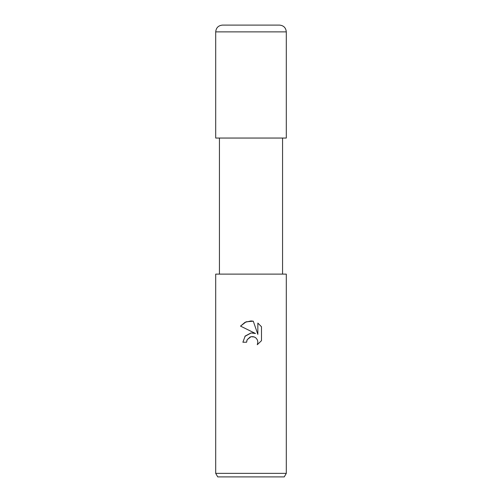 <?xml version="1.0" encoding="UTF-8"?>
<svg xmlns="http://www.w3.org/2000/svg" width="502" height="502" viewBox="0 0 502 502"><rect width="100%" height="100%" fill="white"/><g stroke="black" fill="none" stroke-linecap="round" stroke-linejoin="round"><path stroke-width="0.75" d="M251 336.691L247.185 339.672L246.589 342.232L242.88 342.232L245.183 336.045L251 332.952L255.493 333.497L240.514 326.112L245.076 322.284L251 320.941L253.278 321.186L257.852 334.363L257.852 323.081L261.486 326.752L261.492 340.676L257.269 344.717L257.865 342.195L257.438 340.036L256.215 338.21L254.388 336.986L251 336.691L253.272 336.654M251 473.367L286.297 473.367L286.297 274.123L215.703 274.123L215.703 473.367L251 473.367M215.703 473.367L217.742 476.9L284.257 476.9L286.297 473.367M246.589 342.232L246.965 340.161M253.278 321.186L246.143 321.807L240.514 326.112M261.486 326.752L257.852 323.081M255.493 333.497L252.669 332.895M251.207 332.926L244.913 336.365M247.185 339.672L250.209 336.93M254.696 337.124L256.215 338.21L257.438 340.036L257.865 342.195L257.269 344.717L261.486 340.676M222.48 25.1L279.52 25.1C283.636 25.502 285.895 27.761 286.297 31.877L215.703 31.877C216.105 27.761 218.364 25.502 222.48 25.1M215.703 31.877L215.703 138.05L286.297 138.05L286.297 31.877M282.57 138.05L282.57 274.123M219.43 138.05L219.43 274.123"/></g></svg>
